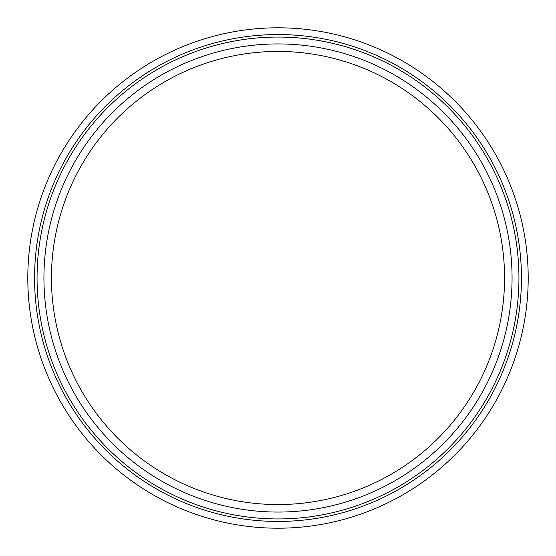 <?xml version="1.0" encoding="UTF-8"?>
<svg xmlns="http://www.w3.org/2000/svg" width="556" height="556" viewBox="0 0 556 556"><rect width="100%" height="100%" fill="white"/><g stroke="black" fill="none" stroke-linecap="round" stroke-linejoin="round"><path stroke-width="0.83" d="M37.057 278A240.943 240.943 0 0 0 278 518.943A240.943 240.943 0 0 0 518.943 278A240.943 240.943 0 0 0 278 37.057A240.943 240.943 0 0 0 37.057 278M521.445 278A243.445 243.445 0 0 0 278 34.555A243.445 243.445 0 0 0 34.555 278A243.445 243.445 0 0 0 278 521.445A243.445 243.445 0 0 0 521.445 278M43.938 278A234.062 234.062 0 0 1 278 43.938A234.062 234.062 0 0 1 512.062 278A234.062 234.062 0 0 1 278 512.062A234.062 234.062 0 0 1 43.938 278M504.556 278A226.556 226.556 0 0 0 278 51.444A226.556 226.556 0 0 0 51.444 278A226.556 226.556 0 0 0 278 504.556A226.556 226.556 0 0 0 504.556 278M528.2 278A250.2 250.2 0 0 1 278 528.2A250.2 250.2 0 0 1 27.8 278A250.2 250.2 0 0 1 278 27.8A250.2 250.2 0 0 1 528.2 278"/></g></svg>
